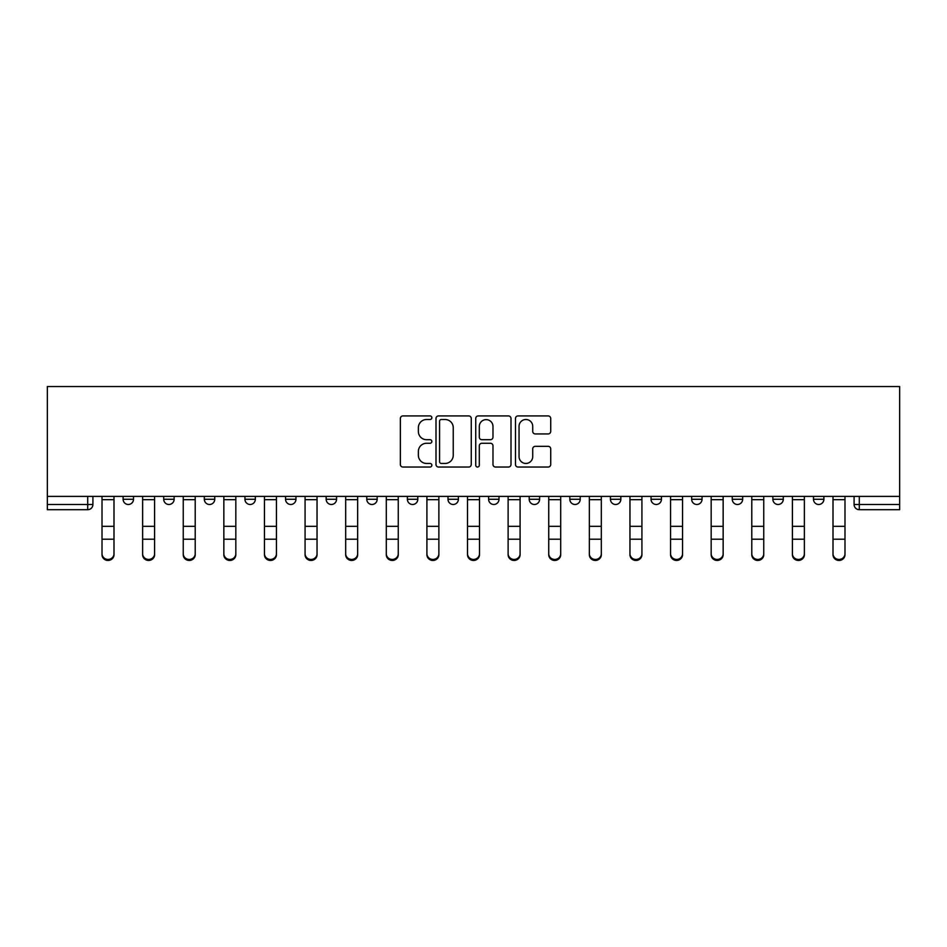 <?xml version="1.0" encoding="UTF-8"?>
<svg xmlns="http://www.w3.org/2000/svg" width="947" height="947" viewBox="0 0 947 947"><rect width="100%" height="100%" fill="white"/><g stroke="black" fill="none" stroke-linecap="round" stroke-linejoin="round"><path stroke-width="1.42" d="M431.844 417.722A1.787 1.787 0 0 0 430.056 415.922L402.913 415.922A2.557 2.557 0 0 0 400.356 418.479L400.356 464.48A2.557 2.557 0 0 0 402.913 467.037L430.056 467.037A1.787 1.787 0 0 0 431.844 465.249A1.787 1.787 0 0 0 430.056 463.45L426.552 463.45A8.18 8.18 0 0 1 418.373 455.282L418.373 451.447A8.18 8.18 0 0 1 426.552 443.267L430.056 443.267A1.787 1.787 0 0 0 431.844 441.48A1.787 1.787 0 0 0 430.056 439.692L426.552 439.692A8.18 8.18 0 0 1 418.373 431.512L418.373 427.677A8.18 8.18 0 0 1 426.552 419.509L430.056 419.509A1.787 1.787 0 0 0 431.844 417.722M813.485 496.406L813.485 499.27L823.89 499.27A5.209 5.209 0 0 1 818.693 504.479A5.209 5.209 0 0 1 813.485 499.27L813.485 496.406M772.87 496.406L772.87 499.27L783.287 499.27A5.209 5.209 0 0 1 778.079 504.479A5.209 5.209 0 0 1 772.87 499.27L772.87 496.406M569.822 496.406L569.822 499.27L580.227 499.27A5.209 5.209 0 0 1 575.03 504.479A5.209 5.209 0 0 1 569.822 499.27L569.822 496.406M488.605 496.406L488.605 499.27L499.01 499.27A5.209 5.209 0 0 1 493.801 504.479A5.209 5.209 0 0 1 488.605 499.27L488.605 496.406M447.99 496.406L447.99 499.27L458.395 499.27A5.209 5.209 0 0 1 453.199 504.479A5.209 5.209 0 0 1 447.99 499.27L447.99 496.406M407.376 496.406L407.376 499.27L417.793 499.27A5.209 5.209 0 0 1 412.584 504.479A5.209 5.209 0 0 1 407.376 499.27L407.376 496.406M366.773 496.406L366.773 499.27L377.178 499.27A5.209 5.209 0 0 1 371.97 504.479A5.209 5.209 0 0 1 366.773 499.27L366.773 496.406M326.159 496.406L326.159 499.27L336.564 499.27A5.209 5.209 0 0 1 331.367 504.479A5.209 5.209 0 0 1 326.159 499.27L326.159 496.406M285.544 499.27L285.544 496.406L285.544 499.27A5.209 5.209 0 0 0 290.753 504.479A5.209 5.209 0 0 1 285.544 499.27L295.961 499.27A5.209 5.209 0 0 1 290.753 504.479A5.209 5.209 0 0 0 295.961 499.27A5.209 5.209 0 0 1 290.753 504.479M244.942 499.27L244.942 496.406L244.942 499.27A5.209 5.209 0 0 0 250.138 504.479A5.209 5.209 0 0 1 244.942 499.27L255.347 499.27A5.209 5.209 0 0 1 250.138 504.479M204.327 499.27L204.327 496.406L204.327 499.27A5.209 5.209 0 0 0 209.536 504.479A5.209 5.209 0 0 1 204.327 499.27L214.744 499.27A5.209 5.209 0 0 1 209.536 504.479M548.183 433.939A2.557 2.557 0 0 0 550.728 431.382L550.728 418.479A2.557 2.557 0 0 0 548.183 415.922L518.021 415.922A2.557 2.557 0 0 0 515.476 418.479L515.476 464.48A2.557 2.557 0 0 0 518.021 467.037L548.183 467.037A2.557 2.557 0 0 0 550.728 464.48L550.728 448.89A2.557 2.557 0 0 0 548.183 446.333L535.268 446.333A2.557 2.557 0 0 0 532.723 448.89L532.723 456.62A6.83 6.83 0 0 1 525.881 463.45A6.83 6.83 0 0 1 519.051 456.62L519.051 426.339A6.83 6.83 0 0 1 525.881 419.509A6.83 6.83 0 0 1 532.723 426.339L532.723 431.382A2.557 2.557 0 0 0 535.268 433.939L548.183 433.939M899.65 496.406L47.35 496.406L47.35 386.554L899.65 386.554L899.65 509.687L859.296 509.687A5.209 5.209 0 0 1 854.087 504.479L899.65 504.479M471.263 418.479A2.557 2.557 0 0 0 468.706 415.922L438.556 415.922A2.557 2.557 0 0 0 435.999 418.479L435.999 464.48A2.557 2.557 0 0 0 438.556 467.037L468.706 467.037A2.557 2.557 0 0 0 471.263 464.48L471.263 418.479M478.294 415.922L508.444 415.922A2.557 2.557 0 0 1 511.001 418.479L511.001 464.48A2.557 2.557 0 0 1 508.444 467.037L495.541 467.037A2.557 2.557 0 0 1 492.985 464.48L492.985 445.824A2.557 2.557 0 0 0 490.428 443.267L481.869 443.267A2.557 2.557 0 0 0 479.312 445.824L479.312 465.249A1.787 1.787 0 0 1 477.525 467.037A1.787 1.787 0 0 1 475.737 465.249L475.737 418.479A2.557 2.557 0 0 1 478.294 415.922M854.087 496.406L854.087 504.479M92.913 496.406L92.913 504.479A5.209 5.209 0 0 1 87.704 509.687L47.35 509.687L47.35 504.479L92.913 504.479A5.209 5.209 0 0 1 87.704 509.687L87.704 496.406M47.35 496.406L47.35 504.479M823.89 496.406L823.89 499.27M783.287 496.406L783.287 499.27M742.673 496.406L742.673 499.27A5.209 5.209 0 0 1 737.464 504.479A5.209 5.209 0 0 1 732.256 499.27A5.209 5.209 0 0 0 737.464 504.479M732.256 496.406L732.256 499.27L742.673 499.27M702.058 496.406L702.058 499.27A5.209 5.209 0 0 1 696.862 504.479A5.209 5.209 0 0 1 691.653 499.27L702.058 499.27A5.209 5.209 0 0 1 696.862 504.479A5.209 5.209 0 0 0 702.058 499.27M691.653 496.406L691.653 499.27M661.456 496.406L661.456 499.27A5.209 5.209 0 0 1 656.247 504.479A5.209 5.209 0 0 1 651.039 499.27A5.209 5.209 0 0 0 656.247 504.479M651.039 496.406L651.039 499.27L661.456 499.27M620.841 496.406L620.841 499.27A5.209 5.209 0 0 1 615.633 504.479A5.209 5.209 0 0 1 610.436 499.27L620.841 499.27M610.436 496.406L610.436 499.27M580.227 496.406L580.227 499.27M539.624 496.406L539.624 499.27A5.209 5.209 0 0 1 534.416 504.479A5.209 5.209 0 0 1 529.207 499.27L539.624 499.27M529.207 496.406L529.207 499.27M499.01 496.406L499.01 499.27M458.395 496.406L458.395 499.27M417.793 496.406L417.793 499.27L417.793 496.406M377.178 496.406L377.178 499.27A5.209 5.209 0 0 1 371.97 504.479A5.209 5.209 0 0 0 377.178 499.27M336.564 496.406L336.564 499.27A5.209 5.209 0 0 1 331.367 504.479A5.209 5.209 0 0 0 336.564 499.27L336.564 496.406M295.961 496.406L295.961 499.27M255.347 496.406L255.347 499.27L255.347 496.406M214.744 496.406L214.744 499.27L214.744 496.406M163.713 496.406L163.713 499.27L174.13 499.27L174.13 496.406L174.13 499.27A5.209 5.209 0 0 1 168.921 504.479A5.209 5.209 0 0 1 163.713 499.27A5.209 5.209 0 0 0 168.921 504.479A5.209 5.209 0 0 0 174.13 499.27A5.209 5.209 0 0 1 168.921 504.479M123.11 496.406L123.11 499.27L133.515 499.27L133.515 496.406L133.515 499.27A5.209 5.209 0 0 1 128.307 504.479A5.209 5.209 0 0 1 123.11 499.27A5.209 5.209 0 0 0 128.307 504.479A5.209 5.209 0 0 0 133.515 499.27A5.209 5.209 0 0 1 128.307 504.479M441.373 419.509A1.787 1.787 0 0 0 439.574 421.297L439.574 461.663A1.787 1.787 0 0 0 441.373 463.45L445.078 463.45A8.18 8.18 0 0 0 453.246 455.282L453.246 427.677A8.18 8.18 0 0 0 445.078 419.509L441.373 419.509M492.985 426.47A6.83 6.83 0 0 0 486.154 419.628A6.83 6.83 0 0 0 479.312 426.47L479.312 437.135A2.557 2.557 0 0 0 481.869 439.692L490.428 439.692A2.557 2.557 0 0 0 492.985 437.135L492.985 426.47M102.016 554.729L102.016 553.723A5.99 5.718 0 0 0 108.005 559.44A5.99 5.718 0 0 0 113.995 553.723L113.995 554.729A5.99 5.718 180 0 1 108.005 560.446A5.99 5.718 180 0 1 102.016 554.729L102.016 540.216M113.995 554.729L113.995 540.216M102.016 496.406L102.016 553.723M113.995 496.406L113.995 553.723M142.63 554.729L142.63 553.723A5.99 5.718 0 0 0 148.62 559.44A5.99 5.718 0 0 0 154.598 553.723L154.598 554.729A5.99 5.718 180 0 1 148.62 560.446A5.99 5.718 180 0 1 142.63 554.729L142.63 540.216M183.245 554.729L183.245 553.723A5.99 5.718 0 0 0 189.222 559.44A5.99 5.718 0 0 0 195.212 553.723L195.212 554.729A5.99 5.718 180 0 1 189.222 560.446A5.99 5.718 180 0 1 183.245 554.729L183.245 540.216M223.847 554.729L223.847 553.723A5.99 5.718 0 0 0 229.837 559.44A5.99 5.718 0 0 0 235.827 553.723L235.827 554.729A5.99 5.718 180 0 1 229.837 560.446A5.99 5.718 180 0 1 223.847 554.729L223.847 540.216M142.63 496.406L142.63 553.723M154.598 496.406L154.598 553.723M183.245 496.406L183.245 553.723M195.212 496.406L195.212 553.723M223.847 496.406L223.847 553.723M235.827 496.406L235.827 553.723M264.462 554.729L264.462 553.723A5.99 5.718 0 0 0 270.451 559.44A5.99 5.718 0 0 0 276.429 553.723L276.429 554.729A5.99 5.718 180 0 1 270.451 560.446A5.99 5.718 180 0 1 264.462 554.729L264.462 540.216M317.044 554.729L317.044 553.723L317.044 554.729A5.99 5.718 180 0 1 311.054 560.446A5.99 5.718 180 0 1 305.076 554.729L305.076 540.216M264.462 496.406L264.462 553.723M276.429 496.406L276.429 553.723M305.076 553.723A5.99 5.718 0 0 0 311.054 559.44A5.99 5.718 0 0 0 317.044 553.723L317.044 539.21L305.076 539.21L305.076 554.729M305.076 496.406L305.076 539.21M317.044 496.406L317.044 539.21M345.679 554.729L345.679 553.723A5.99 5.718 0 0 0 351.668 559.44A5.99 5.718 0 0 0 357.658 553.723L357.658 554.729A5.99 5.718 180 0 1 351.668 560.446A5.99 5.718 180 0 1 345.679 554.729L345.679 540.216M398.261 554.729L398.261 553.723L398.261 554.729A5.99 5.718 180 0 1 392.283 560.446A5.99 5.718 180 0 1 386.293 554.729L386.293 540.216M426.908 554.729L426.908 553.723A5.99 5.718 0 0 0 432.886 559.44A5.99 5.718 0 0 0 438.875 553.723L438.875 554.729A5.99 5.718 180 0 1 432.886 560.446A5.99 5.718 180 0 1 426.908 554.729L426.908 540.216M467.51 554.729L467.51 553.723A5.99 5.718 0 0 0 473.5 559.44A5.99 5.718 0 0 0 479.49 553.723L479.49 554.729A5.99 5.718 180 0 1 473.5 560.446A5.99 5.718 180 0 1 467.51 554.729L467.51 540.216M508.125 554.729L508.125 553.723A5.99 5.718 0 0 0 514.114 559.44A5.99 5.718 0 0 0 520.092 553.723L520.092 554.729A5.99 5.718 180 0 1 514.114 560.446A5.99 5.718 180 0 1 508.125 554.729L508.125 540.216M560.707 554.729L560.707 553.723L560.707 554.729A5.99 5.718 180 0 1 554.717 560.446A5.99 5.718 180 0 1 548.739 554.729L548.739 540.216M601.321 554.729L601.321 553.723L601.321 554.729A5.99 5.718 180 0 1 595.332 560.446A5.99 5.718 180 0 1 589.342 554.729L589.342 540.216M629.956 554.729L629.956 553.723A5.99 5.718 0 0 0 635.946 559.44A5.99 5.718 0 0 0 641.924 553.723L641.924 554.729A5.99 5.718 180 0 1 635.946 560.446A5.99 5.718 180 0 1 629.956 554.729L629.956 540.216M345.679 496.406L345.679 553.723M357.658 496.406L357.658 553.723M386.293 553.723A5.99 5.718 0 0 0 392.283 559.44A5.99 5.718 0 0 0 398.261 553.723L398.261 539.21L386.293 539.21L386.293 554.729M386.293 496.406L386.293 539.21M398.261 496.406L398.261 539.21M426.908 496.406L426.908 553.723M438.875 496.406L438.875 553.723M467.51 496.406L467.51 553.723M479.49 496.406L479.49 553.723M508.125 496.406L508.125 553.723M520.092 496.406L520.092 553.723M548.739 553.723A5.99 5.718 0 0 0 554.717 559.44A5.99 5.718 0 0 0 560.707 553.723L560.707 539.21L548.739 539.21L548.739 554.729M548.739 496.406L548.739 539.21M560.707 496.406L560.707 539.21M589.342 553.723A5.99 5.718 0 0 0 595.332 559.44A5.99 5.718 0 0 0 601.321 553.723L601.321 539.21L589.342 539.21L589.342 554.729M589.342 496.406L589.342 539.21M601.321 496.406L601.321 539.21M629.956 496.406L629.956 553.723M641.924 496.406L641.924 553.723M670.571 554.729L670.571 553.723A5.99 5.718 0 0 0 676.549 559.44A5.99 5.718 0 0 0 682.538 553.723L682.538 554.729A5.99 5.718 180 0 1 676.549 560.446A5.99 5.718 180 0 1 670.571 554.729L670.571 540.216M670.571 496.406L670.571 553.723M682.538 496.406L682.538 553.723M723.153 554.729L723.153 553.723L723.153 554.729A5.99 5.718 180 0 1 717.163 560.446A5.99 5.718 180 0 1 711.173 554.729L711.173 540.216M711.173 553.723A5.99 5.718 0 0 0 717.163 559.44A5.99 5.718 0 0 0 723.153 553.723L723.153 539.21L711.173 539.21L711.173 554.729M711.173 496.406L711.173 539.21M723.153 496.406L723.153 539.21M763.756 554.729L763.756 553.723L763.756 554.729A5.99 5.718 180 0 1 757.778 560.446A5.99 5.718 180 0 1 751.788 554.729L751.788 540.216M751.788 553.723A5.99 5.718 0 0 0 757.778 559.44A5.99 5.718 0 0 0 763.756 553.723L763.756 539.21L751.788 539.21L751.788 554.729M751.788 496.406L751.788 539.21M763.756 496.406L763.756 539.21M804.37 554.729L804.37 553.723L804.37 554.729A5.99 5.718 180 0 1 798.38 560.446A5.99 5.718 180 0 1 792.402 554.729L792.402 540.216M792.402 553.723A5.99 5.718 0 0 0 798.38 559.44A5.99 5.718 0 0 0 804.37 553.723L804.37 539.21L792.402 539.21L792.402 554.729M792.402 496.406L792.402 539.21M804.37 496.406L804.37 539.21M844.984 554.729L844.984 553.723L844.984 554.729A5.99 5.718 180 0 1 838.995 560.446A5.99 5.718 180 0 1 833.005 554.729L833.005 540.216M833.005 553.723A5.99 5.718 0 0 0 838.995 559.44A5.99 5.718 0 0 0 844.984 553.723L844.984 539.21L833.005 539.21L833.005 554.729M833.005 496.406L833.005 539.21M844.984 496.406L844.984 539.21M859.296 496.406L859.296 509.687M113.995 499.673L102.016 499.673M113.995 526.331L102.016 526.331M113.995 539.21L102.016 539.21M154.598 499.673L142.63 499.673M154.598 526.331L142.63 526.331M154.598 539.21L142.63 539.21M195.212 499.673L183.245 499.673M195.212 526.331L183.245 526.331M195.212 539.21L183.245 539.21M235.827 499.673L223.847 499.673M235.827 526.331L223.847 526.331M235.827 539.21L223.847 539.21M276.429 499.673L264.462 499.673M276.429 526.331L264.462 526.331M276.429 539.21L264.462 539.21M317.044 499.673L305.076 499.673M317.044 526.331L305.076 526.331M357.658 499.673L345.679 499.673M357.658 526.331L345.679 526.331M357.658 539.21L345.679 539.21M398.261 499.673L386.293 499.673M398.261 526.331L386.293 526.331M438.875 499.673L426.908 499.673M438.875 526.331L426.908 526.331M438.875 539.21L426.908 539.21M479.49 499.673L467.51 499.673M479.49 526.331L467.51 526.331M479.49 539.21L467.51 539.21M520.092 499.673L508.125 499.673M520.092 526.331L508.125 526.331M520.092 539.21L508.125 539.21M560.707 499.673L548.739 499.673M560.707 526.331L548.739 526.331M601.321 499.673L589.342 499.673M601.321 526.331L589.342 526.331M641.924 499.673L629.956 499.673M641.924 526.331L629.956 526.331M641.924 539.21L629.956 539.21M682.538 499.673L670.571 499.673M682.538 526.331L670.571 526.331M682.538 539.21L670.571 539.21M723.153 499.673L711.173 499.673M723.153 526.331L711.173 526.331M763.756 499.673L751.788 499.673M763.756 526.331L751.788 526.331M804.37 499.673L792.402 499.673M804.37 526.331L792.402 526.331M844.984 499.673L833.005 499.673M844.984 526.331L833.005 526.331"/></g></svg>
